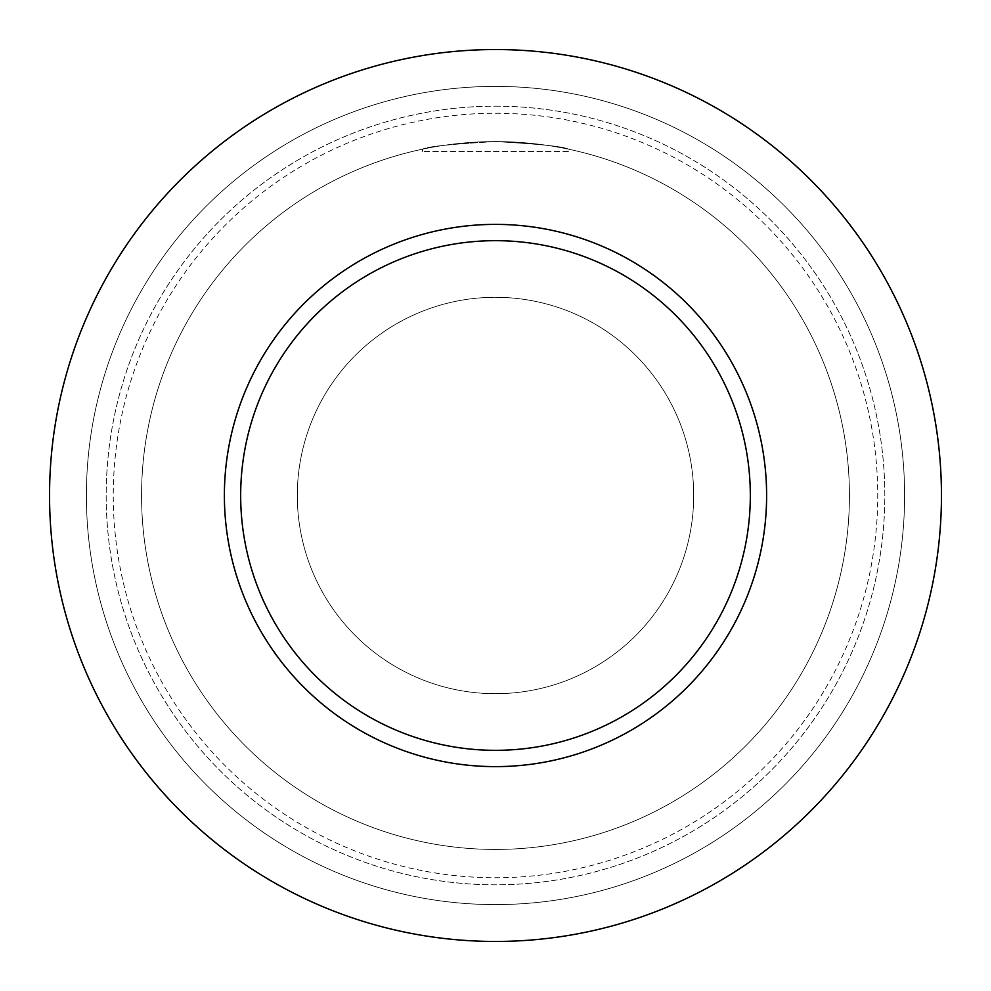 <?xml version="1.0" encoding="UTF-8"?>
<svg xmlns="http://www.w3.org/2000/svg" width="991" height="991" viewBox="0 0 991 991"><rect width="100%" height="100%" fill="white"/><g stroke="black" fill="none" stroke-linecap="round" stroke-linejoin="round"><path stroke-width="0.74" stroke-dasharray="4.96 3.72" d="M495.5 141.577C539.785 144.079 564.09 146.606 568.413 149.158C564.09 146.606 539.785 144.079 495.5 141.577C451.215 144.079 426.91 146.606 422.587 149.158C426.91 146.606 451.215 144.079 495.5 141.577A353.923 353.923 0 0 1 802.016 672.468A353.923 353.923 0 0 1 188.984 672.468A353.923 353.923 0 0 1 495.5 141.577A353.923 353.923 0 0 1 802.016 672.468A353.923 353.923 0 0 1 188.984 672.468A353.923 353.923 0 0 1 495.5 141.577M568.413 151.487L422.587 151.487L568.413 151.487L568.413 149.158M693.7 495.5A198.2 198.2 0 0 1 396.4 667.141A198.2 198.2 0 0 1 396.4 323.859A198.2 198.2 0 0 1 693.7 495.5A198.2 198.2 0 0 0 396.4 323.859A198.2 198.2 0 0 0 396.4 667.141A198.2 198.2 0 0 0 693.7 495.5M495.5 224.387A271.113 271.113 0 0 1 730.293 631.056A271.113 271.113 0 0 1 260.707 631.056A271.113 271.113 0 0 1 495.5 224.387M495.5 49.55A445.95 445.95 0 0 1 881.705 718.475A445.95 445.95 0 0 1 109.295 718.475A445.95 445.95 0 0 1 495.5 49.55A445.95 445.95 0 0 1 881.705 718.475A445.95 445.95 0 0 1 109.295 718.475A445.95 445.95 0 0 1 495.5 49.55A445.95 445.95 0 0 1 881.705 718.475A445.95 445.95 0 0 1 109.295 718.475A445.95 445.95 0 0 1 495.5 49.55M495.5 86.39A409.11 409.11 0 0 1 849.795 700.055A409.11 409.11 0 0 1 141.205 700.055A409.11 409.11 0 0 1 495.5 86.39A409.11 409.11 0 0 1 849.795 700.055A409.11 409.11 0 0 1 141.205 700.055A409.11 409.11 0 0 1 495.5 86.39M495.5 106.173A389.327 389.327 0 0 1 832.663 690.157A389.327 389.327 0 0 1 158.337 690.157A389.327 389.327 0 0 1 495.5 106.173A389.327 389.327 0 0 1 832.663 690.157A389.327 389.327 0 0 1 158.337 690.157A389.327 389.327 0 0 1 495.5 106.173M495.5 113.259A382.241 382.241 0 0 1 826.531 686.627A382.241 382.241 0 0 1 164.469 686.627A382.241 382.241 0 0 1 495.5 113.259M422.587 151.487L422.587 149.158"/><path stroke-width="1.49" d="M495.5 240.677A254.823 254.823 0 0 1 716.183 622.918A254.823 254.823 0 0 1 274.817 622.918A254.823 254.823 0 0 1 495.5 240.677M495.5 224.387A271.113 271.113 0 0 1 730.293 631.056A271.113 271.113 0 0 1 260.707 631.056A271.113 271.113 0 0 1 495.5 224.387M495.5 49.55A445.95 445.95 0 0 1 881.705 718.475A445.95 445.95 0 0 1 109.295 718.475A445.95 445.95 0 0 1 495.5 49.55"/></g></svg>
